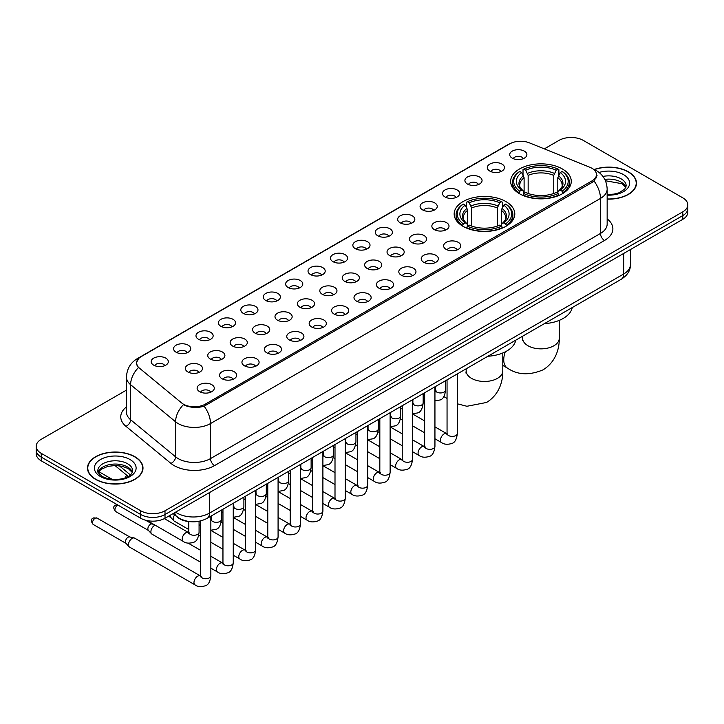 <?xml version="1.0" encoding="UTF-8"?>
<svg xmlns="http://www.w3.org/2000/svg" width="724" height="724" viewBox="0 0 724 724"><rect width="100%" height="100%" fill="white"/><g stroke="black" fill="none" stroke-linecap="round" stroke-linejoin="round"><path stroke-width="1.09" d="M505.922 201.58A30.318 17.503 0 0 0 472.881 197.788A30.318 17.503 0 0 0 454.165 213.96A30.318 17.503 0 0 0 463.043 226.331A30.318 17.503 0 0 0 496.085 230.123A30.318 17.503 0 0 0 514.8 213.96A30.318 17.503 0 0 0 505.922 201.58M562.394 168.973A30.318 17.503 0 0 0 529.353 165.181A30.318 17.503 0 0 0 510.637 181.353A30.318 17.503 0 0 0 519.515 193.733A30.318 17.503 0 0 0 552.557 197.525A30.318 17.503 0 0 0 571.272 181.353A30.318 17.503 0 0 0 562.394 168.973M489.822 171.081A8.579 4.95 180 0 1 488.121 169.678A8.579 4.95 180 0 1 490.963 163.515A8.579 4.95 180 0 1 501.958 164.067A8.579 4.95 180 0 1 503.66 169.678A8.579 4.95 180 0 1 489.822 171.081M500.918 171.588A5.149 2.968 0 0 0 499.533 170.14A5.149 2.968 0 0 0 494.456 169.389A5.149 2.968 0 0 0 490.872 171.588M467.414 184.014A8.579 4.95 180 0 1 465.713 182.611A8.579 4.95 180 0 1 468.555 176.457A8.579 4.95 180 0 1 479.55 177.009A8.579 4.95 180 0 1 481.252 182.611A8.579 4.95 180 0 1 467.414 184.014M478.501 184.53A5.149 2.968 0 0 0 477.125 183.082A5.149 2.968 0 0 0 472.048 182.33A5.149 2.968 0 0 0 468.455 184.53M445.007 196.955A8.579 4.95 180 0 1 443.305 195.552A8.579 4.95 180 0 1 446.147 189.398A8.579 4.95 180 0 1 457.143 189.95A8.579 4.95 180 0 1 458.844 195.552A8.579 4.95 180 0 1 445.007 196.955M456.093 197.471A5.149 2.968 0 0 0 454.717 196.023A5.149 2.968 0 0 0 449.64 195.263A5.149 2.968 0 0 0 446.047 197.471M422.599 209.888A8.579 4.95 180 0 1 420.888 208.494A8.579 4.95 180 0 1 423.73 202.331A8.579 4.95 180 0 1 434.726 202.883A8.579 4.95 180 0 1 436.436 208.494A8.579 4.95 180 0 1 422.599 209.888M433.685 210.403A5.149 2.968 0 0 0 432.3 208.955A5.149 2.968 0 0 0 427.232 208.204A5.149 2.968 0 0 0 423.64 210.403M400.182 222.829A8.579 4.95 180 0 1 398.481 221.426A8.579 4.95 180 0 1 401.322 215.272A8.579 4.95 180 0 1 412.318 215.824A8.579 4.95 180 0 1 414.019 221.426A8.579 4.95 180 0 1 400.182 222.829M411.277 223.345A5.149 2.968 0 0 0 409.893 221.897A5.149 2.968 0 0 0 404.825 221.146A5.149 2.968 0 0 0 401.232 223.345M377.774 235.771A8.579 4.95 180 0 1 376.073 234.368A8.579 4.95 180 0 1 378.914 228.214A8.579 4.95 180 0 1 389.91 228.766A8.579 4.95 180 0 1 391.612 234.368A8.579 4.95 180 0 1 377.774 235.771M388.869 236.286A5.149 2.968 0 0 0 387.485 234.838A5.149 2.968 0 0 0 382.408 234.078A5.149 2.968 0 0 0 378.824 236.286M355.366 248.703A8.579 4.95 180 0 1 353.665 247.309A8.579 4.95 180 0 1 356.507 241.146A8.579 4.95 180 0 1 367.502 241.698A8.579 4.95 180 0 1 369.204 247.309A8.579 4.95 180 0 1 355.366 248.703M366.453 249.219A5.149 2.968 0 0 0 365.077 247.771A5.149 2.968 0 0 0 360 247.02A5.149 2.968 0 0 0 356.407 249.219M332.959 261.645A8.579 4.95 180 0 1 331.257 260.242A8.579 4.95 180 0 1 334.099 254.088A8.579 4.95 180 0 1 345.095 254.64A8.579 4.95 180 0 1 346.796 260.242A8.579 4.95 180 0 1 332.959 261.645M344.045 262.16A5.149 2.968 0 0 0 342.66 260.712A5.149 2.968 0 0 0 337.592 259.961A5.149 2.968 0 0 0 333.999 262.16M310.551 274.586A8.579 4.95 180 0 1 308.84 273.183A8.579 4.95 180 0 1 311.682 267.02A8.579 4.95 180 0 1 322.678 267.572A8.579 4.95 180 0 1 324.388 273.183A8.579 4.95 180 0 1 310.551 274.586M321.637 275.093A5.149 2.968 0 0 0 320.252 273.645A5.149 2.968 0 0 0 315.184 272.894A5.149 2.968 0 0 0 311.591 275.093M288.134 287.519A8.579 4.95 180 0 1 286.433 286.116A8.579 4.95 180 0 1 289.274 279.962A8.579 4.95 180 0 1 300.27 280.514A8.579 4.95 180 0 1 301.971 286.116A8.579 4.95 180 0 1 288.134 287.519M299.229 288.034A5.149 2.968 0 0 0 297.845 286.586A5.149 2.968 0 0 0 292.777 285.835A5.149 2.968 0 0 0 289.184 288.034M265.726 300.46A8.579 4.95 180 0 1 264.025 299.057A8.579 4.95 180 0 1 266.866 292.903A8.579 4.95 180 0 1 277.862 293.455A8.579 4.95 180 0 1 279.564 299.057A8.579 4.95 180 0 1 265.726 300.46M276.821 300.976A5.149 2.968 0 0 0 275.437 299.528A5.149 2.968 0 0 0 270.36 298.768A5.149 2.968 0 0 0 266.776 300.976M243.318 313.392A8.579 4.95 180 0 1 241.617 311.999A8.579 4.95 180 0 1 244.459 305.836A8.579 4.95 180 0 1 255.454 306.388A8.579 4.95 180 0 1 257.156 311.999A8.579 4.95 180 0 1 243.318 313.392M254.405 313.908A5.149 2.968 0 0 0 253.029 312.46A5.149 2.968 0 0 0 247.952 311.709A5.149 2.968 0 0 0 244.359 313.908M220.911 326.334A8.579 4.95 180 0 1 219.209 324.931A8.579 4.95 180 0 1 222.051 318.777A8.579 4.95 180 0 1 233.047 319.329A8.579 4.95 180 0 1 234.748 324.931A8.579 4.95 180 0 1 220.911 326.334M231.997 326.85A5.149 2.968 0 0 0 230.612 325.402A5.149 2.968 0 0 0 225.544 324.651A5.149 2.968 0 0 0 221.951 326.85M198.503 339.275A8.579 4.95 180 0 1 196.792 337.873A8.579 4.95 180 0 1 199.634 331.719A8.579 4.95 180 0 1 210.63 332.271A8.579 4.95 180 0 1 212.34 337.873A8.579 4.95 180 0 1 198.503 339.275M209.589 339.791A5.149 2.968 0 0 0 208.204 338.343A5.149 2.968 0 0 0 203.136 337.583A5.149 2.968 0 0 0 199.543 339.791M176.086 352.208A8.579 4.95 180 0 1 174.384 350.814A8.579 4.95 180 0 1 177.226 344.651A8.579 4.95 180 0 1 188.222 345.203A8.579 4.95 180 0 1 189.923 350.814A8.579 4.95 180 0 1 176.086 352.208M187.181 352.724A5.149 2.968 0 0 0 185.797 351.276A5.149 2.968 0 0 0 180.728 350.525A5.149 2.968 0 0 0 177.136 352.724M153.678 365.149A8.579 4.95 180 0 1 151.977 363.747A8.579 4.95 180 0 1 154.818 357.593A8.579 4.95 180 0 1 165.814 358.145A8.579 4.95 180 0 1 167.516 363.747A8.579 4.95 180 0 1 153.678 365.149M164.773 365.665A5.149 2.968 0 0 0 163.389 364.217A5.149 2.968 0 0 0 158.312 363.466A5.149 2.968 0 0 0 154.728 365.665M512.23 158.14A8.579 4.95 180 0 1 510.529 156.737A8.579 4.95 180 0 1 513.37 150.583A8.579 4.95 180 0 1 524.366 151.135A8.579 4.95 180 0 1 526.067 156.737A8.579 4.95 180 0 1 512.23 158.14M523.325 158.656A5.149 2.968 0 0 0 521.941 157.208A5.149 2.968 0 0 0 516.873 156.456A5.149 2.968 0 0 0 513.28 158.656M434.364 229.626A8.579 4.95 180 0 1 432.662 228.223A8.579 4.95 180 0 1 435.504 222.069A8.579 4.95 180 0 1 446.5 222.621A8.579 4.95 180 0 1 448.201 228.223A8.579 4.95 180 0 1 434.364 229.626M445.459 230.142A5.149 2.968 0 0 0 444.074 228.694A5.149 2.968 0 0 0 439.006 227.942A5.149 2.968 0 0 0 435.414 230.142M411.956 242.567A8.579 4.95 180 0 1 410.255 241.164A8.579 4.95 180 0 1 413.096 235.001A8.579 4.95 180 0 1 424.092 235.562A8.579 4.95 180 0 1 425.793 241.164A8.579 4.95 180 0 1 411.956 242.567M423.042 243.074A5.149 2.968 0 0 0 421.667 241.626A5.149 2.968 0 0 0 416.59 240.875A5.149 2.968 0 0 0 413.006 243.074M389.548 255.5A8.579 4.95 180 0 1 387.847 254.097A8.579 4.95 180 0 1 390.688 247.943A8.579 4.95 180 0 1 401.684 248.495A8.579 4.95 180 0 1 403.386 254.097A8.579 4.95 180 0 1 389.548 255.5M400.634 256.015A5.149 2.968 0 0 0 399.259 254.567A5.149 2.968 0 0 0 394.182 253.816A5.149 2.968 0 0 0 390.589 256.015M367.14 268.441A8.579 4.95 180 0 1 365.439 267.038A8.579 4.95 180 0 1 368.281 260.884A8.579 4.95 180 0 1 379.276 261.436A8.579 4.95 180 0 1 380.978 267.038A8.579 4.95 180 0 1 367.14 268.441M378.227 268.957A5.149 2.968 0 0 0 376.842 267.509A5.149 2.968 0 0 0 371.774 266.749A5.149 2.968 0 0 0 368.181 268.957M344.724 281.383A8.579 4.95 180 0 1 343.022 279.98A8.579 4.95 180 0 1 345.864 273.817A8.579 4.95 180 0 1 356.86 274.369A8.579 4.95 180 0 1 358.561 279.98A8.579 4.95 180 0 1 344.724 281.383M355.819 281.889A5.149 2.968 0 0 0 354.434 280.441A5.149 2.968 0 0 0 349.366 279.69A5.149 2.968 0 0 0 345.773 281.889M322.316 294.315A8.579 4.95 180 0 1 320.614 292.912A8.579 4.95 180 0 1 323.456 286.758A8.579 4.95 180 0 1 334.452 287.31A8.579 4.95 180 0 1 336.153 292.912A8.579 4.95 180 0 1 322.316 294.315M333.411 294.831A5.149 2.968 0 0 0 332.026 293.383A5.149 2.968 0 0 0 326.949 292.632A5.149 2.968 0 0 0 323.366 294.831M299.908 307.257A8.579 4.95 180 0 1 298.207 305.854A8.579 4.95 180 0 1 301.048 299.7A8.579 4.95 180 0 1 312.044 300.252A8.579 4.95 180 0 1 313.745 305.854A8.579 4.95 180 0 1 299.908 307.257M310.994 307.772A5.149 2.968 0 0 0 309.619 306.324A5.149 2.968 0 0 0 304.542 305.564A5.149 2.968 0 0 0 300.958 307.772M277.5 320.189A8.579 4.95 180 0 1 275.799 318.795A8.579 4.95 180 0 1 278.64 312.632A8.579 4.95 180 0 1 289.636 313.184A8.579 4.95 180 0 1 291.338 318.795A8.579 4.95 180 0 1 277.5 320.189M288.586 320.705A5.149 2.968 0 0 0 287.211 319.257A5.149 2.968 0 0 0 282.134 318.506A5.149 2.968 0 0 0 278.541 320.705M255.092 333.131A8.579 4.95 180 0 1 253.382 331.728A8.579 4.95 180 0 1 256.233 325.574A8.579 4.95 180 0 1 267.228 326.126A8.579 4.95 180 0 1 268.93 331.728A8.579 4.95 180 0 1 255.092 333.131M266.179 333.646A5.149 2.968 0 0 0 264.794 332.198A5.149 2.968 0 0 0 259.726 331.447A5.149 2.968 0 0 0 256.133 333.646M232.676 346.072A8.579 4.95 180 0 1 230.974 344.669A8.579 4.95 180 0 1 233.816 338.506A8.579 4.95 180 0 1 244.812 339.067A8.579 4.95 180 0 1 246.513 344.669A8.579 4.95 180 0 1 232.676 346.072M243.771 346.579A5.149 2.968 0 0 0 242.386 345.131A5.149 2.968 0 0 0 237.318 344.38A5.149 2.968 0 0 0 233.725 346.579M210.268 359.004A8.579 4.95 180 0 1 208.566 357.602A8.579 4.95 180 0 1 211.408 351.448A8.579 4.95 180 0 1 222.404 352A8.579 4.95 180 0 1 224.105 357.602A8.579 4.95 180 0 1 210.268 359.004M221.363 359.52A5.149 2.968 0 0 0 219.978 358.072A5.149 2.968 0 0 0 214.901 357.321A5.149 2.968 0 0 0 211.317 359.52M187.86 371.946A8.579 4.95 180 0 1 186.159 370.543A8.579 4.95 180 0 1 189 364.389A8.579 4.95 180 0 1 199.996 364.941A8.579 4.95 180 0 1 201.697 370.543A8.579 4.95 180 0 1 187.86 371.946M198.946 372.462A5.149 2.968 0 0 0 197.571 371.014A5.149 2.968 0 0 0 192.493 370.254A5.149 2.968 0 0 0 188.91 372.462M446.138 249.364A8.579 4.95 180 0 1 444.436 247.961A8.579 4.95 180 0 1 447.278 241.798A8.579 4.95 180 0 1 458.274 242.35A8.579 4.95 180 0 1 459.975 247.961A8.579 4.95 180 0 1 446.138 249.364M457.224 249.871A5.149 2.968 0 0 0 455.849 248.423A5.149 2.968 0 0 0 450.771 247.671A5.149 2.968 0 0 0 447.179 249.871M423.73 262.296A8.579 4.95 180 0 1 422.029 260.893A8.579 4.95 180 0 1 424.87 254.739A8.579 4.95 180 0 1 435.866 255.291A8.579 4.95 180 0 1 437.567 260.893A8.579 4.95 180 0 1 423.73 262.296M434.816 262.812A5.149 2.968 0 0 0 433.432 261.364A5.149 2.968 0 0 0 428.364 260.613A5.149 2.968 0 0 0 424.771 262.812M401.322 275.238A8.579 4.95 180 0 1 399.612 273.835A8.579 4.95 180 0 1 402.454 267.681A8.579 4.95 180 0 1 413.449 268.233A8.579 4.95 180 0 1 415.16 273.835A8.579 4.95 180 0 1 401.322 275.238M412.409 275.753A5.149 2.968 0 0 0 411.024 274.306A5.149 2.968 0 0 0 405.956 273.545A5.149 2.968 0 0 0 402.363 275.753M378.905 288.17A8.579 4.95 180 0 1 377.204 286.776A8.579 4.95 180 0 1 380.046 280.613A8.579 4.95 180 0 1 391.041 281.165A8.579 4.95 180 0 1 392.743 286.776A8.579 4.95 180 0 1 378.905 288.17M390.001 288.686A5.149 2.968 0 0 0 388.616 287.238A5.149 2.968 0 0 0 383.548 286.487A5.149 2.968 0 0 0 379.955 288.686M356.498 301.112A8.579 4.95 180 0 1 354.796 299.709A8.579 4.95 180 0 1 357.638 293.555A8.579 4.95 180 0 1 368.634 294.107A8.579 4.95 180 0 1 370.335 299.709A8.579 4.95 180 0 1 356.498 301.112M367.593 301.627A5.149 2.968 0 0 0 366.208 300.179A5.149 2.968 0 0 0 361.131 299.428A5.149 2.968 0 0 0 357.547 301.627M334.09 314.053A8.579 4.95 180 0 1 332.388 312.65A8.579 4.95 180 0 1 335.23 306.496A8.579 4.95 180 0 1 346.226 307.048A8.579 4.95 180 0 1 347.927 312.65A8.579 4.95 180 0 1 334.09 314.053M345.176 314.569A5.149 2.968 0 0 0 343.8 313.121A5.149 2.968 0 0 0 338.723 312.361A5.149 2.968 0 0 0 335.131 314.569M311.682 326.986A8.579 4.95 180 0 1 309.981 325.592A8.579 4.95 180 0 1 312.822 319.429A8.579 4.95 180 0 1 323.818 319.981A8.579 4.95 180 0 1 325.519 325.592A8.579 4.95 180 0 1 311.682 326.986M322.768 327.501A5.149 2.968 0 0 0 321.384 326.053A5.149 2.968 0 0 0 316.316 325.302A5.149 2.968 0 0 0 312.723 327.501M289.274 339.927A8.579 4.95 180 0 1 287.564 338.524A8.579 4.95 180 0 1 290.405 332.37A8.579 4.95 180 0 1 301.401 332.922A8.579 4.95 180 0 1 303.112 338.524A8.579 4.95 180 0 1 289.274 339.927M300.36 340.443A5.149 2.968 0 0 0 298.976 338.995A5.149 2.968 0 0 0 293.908 338.244A5.149 2.968 0 0 0 290.315 340.443M266.857 352.869A8.579 4.95 180 0 1 265.156 351.466A8.579 4.95 180 0 1 267.998 345.303A8.579 4.95 180 0 1 278.993 345.855A8.579 4.95 180 0 1 280.695 351.466A8.579 4.95 180 0 1 266.857 352.869M277.953 353.375A5.149 2.968 0 0 0 276.568 351.927A5.149 2.968 0 0 0 271.5 351.176A5.149 2.968 0 0 0 267.907 353.375M244.45 365.801A8.579 4.95 180 0 1 242.748 364.398A8.579 4.95 180 0 1 245.59 358.244A8.579 4.95 180 0 1 256.586 358.796A8.579 4.95 180 0 1 258.287 364.398A8.579 4.95 180 0 1 244.45 365.801M255.545 366.317A5.149 2.968 0 0 0 254.16 364.869A5.149 2.968 0 0 0 249.083 364.118A5.149 2.968 0 0 0 245.499 366.317M222.042 378.743A8.579 4.95 180 0 1 220.34 377.34A8.579 4.95 180 0 1 223.182 371.186A8.579 4.95 180 0 1 234.178 371.738A8.579 4.95 180 0 1 235.879 377.34A8.579 4.95 180 0 1 222.042 378.743M233.128 379.258A5.149 2.968 0 0 0 231.752 377.81A5.149 2.968 0 0 0 226.675 377.05A5.149 2.968 0 0 0 223.083 379.258M199.634 391.675A8.579 4.95 180 0 1 197.933 390.281A8.579 4.95 180 0 1 200.774 384.118A8.579 4.95 180 0 1 211.77 384.67A8.579 4.95 180 0 1 213.471 390.281A8.579 4.95 180 0 1 199.634 391.675M210.72 392.191A5.149 2.968 0 0 0 209.336 390.743A5.149 2.968 0 0 0 204.268 389.992A5.149 2.968 0 0 0 200.675 392.191M589.897 167.298A15.448 8.914 180 0 1 591.961 168.303A15.448 8.914 180 0 1 596.486 174.602A15.448 8.914 180 0 1 591.961 180.91L205.254 404.173A15.448 8.914 180 0 1 181.679 402.978L139.37 368.091A15.448 8.914 180 0 1 136.574 362.977A15.448 8.914 180 0 1 141.099 356.67L509.687 143.868A15.448 8.914 180 0 1 529.47 142.872L589.897 167.298M190.711 521.714A17.159 9.91 180 0 1 177.851 517.515L173.09 513.587M607.155 199.118A27.747 16.018 0 0 0 636.496 183.127A27.747 16.018 0 0 0 628.369 171.805A27.747 16.018 0 0 0 594.187 169.497M134.872 456.717A27.747 16.018 0 0 0 104.636 453.251A27.747 16.018 0 0 0 87.504 468.048A27.747 16.018 0 0 0 95.631 479.379A27.747 16.018 0 0 0 125.867 482.845A27.747 16.018 0 0 0 142.999 468.048A27.747 16.018 0 0 0 134.872 456.717M597.092 175.253L594.069 181.072L592.567 182.167L204.123 406.2C197.661 408.055 191.317 407.82 185.073 405.503L183.407 404.698A20.019 13.394 129.5 0 0 175.588 421.793L130.61 384.706A22.878 13.213 180 0 1 126.474 377.132L126.474 412.164A22.878 13.213 0 0 0 130.61 419.739L175.588 456.826A22.878 13.213 0 0 0 178.149 458.591A22.878 13.213 0 0 0 210.512 458.591L600.458 233.454A22.878 13.213 0 0 0 607.155 224.114L607.155 189.082A22.878 13.213 180 0 1 600.458 198.421A20.019 11.557 -120 0 0 594.069 181.072M126.474 390.109L41.223 439.323A17.159 9.91 0 0 0 36.2 446.328L36.2 453.803A17.159 9.91 0 0 0 41.223 460.808L140.737 518.257L140.737 514.52A17.159 9.91 0 0 0 165.009 514.52L682.777 215.589A17.159 9.91 0 0 0 687.8 208.584A17.159 9.91 0 0 1 682.777 215.589L165.009 514.52A17.159 9.91 0 0 1 140.737 514.52L41.223 457.07L140.737 514.52L140.737 510.782A17.159 9.91 0 0 0 165.009 510.782L682.777 211.851A17.159 9.91 0 0 0 687.8 204.847A17.159 9.91 0 0 0 682.777 197.842L583.263 140.393A17.159 9.91 0 0 0 558.991 140.393L544.312 148.873M36.2 450.066A17.159 9.91 0 0 0 41.223 457.07A17.159 9.91 0 0 1 36.2 450.066M607.155 218.874A28.607 16.516 180 0 1 604.504 240.468L214.557 465.595A28.607 16.516 180 0 1 174.104 465.595A28.607 16.516 180 0 1 170.9 463.387L125.922 426.3A5.72 3.828 -50.5 0 0 130.61 419.739L130.61 384.706A20.019 13.394 129.5 0 1 138.375 367.665L136.175 362.977L138.999 358.163M36.2 446.328A17.159 9.91 0 0 0 41.223 453.333L140.737 510.782M140.737 518.257A17.159 9.91 0 0 0 165.009 518.257L682.777 219.327A17.159 9.91 0 0 0 687.8 212.322L687.8 204.847M607.155 198.955A27.458 15.856 0 0 0 636.206 183.127A27.458 15.856 0 0 0 628.17 171.923A27.458 15.856 0 0 0 594.431 169.606M95.83 479.261A27.458 15.856 0 0 0 125.759 482.691A27.458 15.856 0 0 0 142.709 468.048A27.458 15.856 0 0 0 134.664 456.835A27.458 15.856 0 0 0 104.745 453.405A27.458 15.856 0 0 0 87.794 468.048A27.458 15.856 0 0 0 95.83 479.261M518.972 193.408L519.787 191.245A27.231 15.72 0 0 1 519.787 171.47L521.651 172.547A24.598 14.199 0 0 0 521.651 190.159L523.506 191.208L524.104 193.417M524.104 192.521L524.104 177.733L521.651 172.547M523.018 174.891L523.018 169.597L523.832 169.126A27.231 15.72 0 0 1 558.077 169.126L556.204 170.212A24.598 14.199 0 0 0 525.696 170.212L528.149 175.398L528.149 193.48M553.76 193.48L553.76 175.398L556.204 170.212M544.367 323.655A31.467 18.163 0 0 0 572.231 307.573M523.018 194.982A28.372 16.381 0 0 0 558.892 194.982L558.077 193.58A27.231 15.72 0 0 1 523.832 193.58L523.018 195.462M558.892 195.462L558.892 194.982M519.787 171.47L518.972 171.932A28.372 16.381 0 0 0 512.583 182.285A28.372 16.381 0 0 0 518.972 192.647M558.077 169.126L558.892 169.597L558.892 174.891M523.832 193.58L525.696 192.493A24.598 14.199 0 0 0 556.204 192.493L558.077 193.58M521.651 190.159L519.787 191.245M525.696 170.212L523.832 169.126M523.506 175.733A22.001 12.706 0 0 0 523.506 191.208L523.606 191.281C520.484 188.258 519.208 186.204 519.787 185.127A21.168 12.218 0 0 1 524.104 177.733M562.937 192.647A28.372 16.381 0 0 0 569.326 182.285A28.372 16.381 0 0 0 562.937 171.932L562.123 171.47A27.231 15.72 0 0 1 562.123 191.245L562.937 193.408M562.123 191.245L560.249 190.159A24.598 14.199 0 0 0 560.249 172.547L562.123 171.47M560.249 172.547L557.806 177.733L557.806 192.521L558.403 191.208L560.249 190.159M557.806 177.733A21.168 12.218 0 0 1 562.123 185.127C562.693 186.213 561.426 188.267 558.304 191.281L558.403 191.208A22.001 12.706 0 0 0 558.403 175.733M557.806 193.417L557.806 192.521M462.5 226.015L463.315 223.843A27.231 15.72 0 0 1 463.315 204.068L465.188 205.145A24.598 14.199 0 0 0 465.188 222.766L467.034 223.816L467.632 226.024M467.632 225.119L467.632 210.331L465.188 205.145M466.546 207.489L466.546 202.195L467.36 201.734A27.231 15.72 0 0 1 501.614 201.734L499.741 202.81A24.598 14.199 0 0 0 469.233 202.81L471.677 207.996L471.677 226.078M497.288 226.078L497.288 207.996L499.741 202.81M487.904 356.262A31.467 18.163 0 0 0 515.76 340.171M466.546 227.58A28.372 16.381 0 0 0 502.42 227.58L501.614 226.178A27.231 15.72 0 0 1 467.36 226.178L466.546 228.069M502.42 228.069L502.42 227.58M463.315 204.068L462.5 204.53A28.372 16.381 0 0 0 456.111 214.892A28.372 16.381 0 0 0 462.5 225.245M501.614 201.734L502.42 202.195L502.42 207.489M467.36 226.178L469.233 225.101A24.598 14.199 0 0 0 499.741 225.101L501.614 226.178M465.188 222.766L463.315 223.843M469.233 202.81L467.36 201.734M467.034 208.331A22.001 12.706 0 0 0 467.034 223.816L467.143 223.879C464.012 220.856 462.736 218.811 463.315 217.725A21.168 12.218 0 0 1 467.632 210.331M506.465 225.245A28.372 16.381 0 0 0 512.854 214.892A28.372 16.381 0 0 0 506.465 204.53L505.651 204.068A27.231 15.72 0 0 1 505.651 223.843L506.465 226.015M505.651 223.843L503.786 222.766A24.598 14.199 0 0 0 503.786 205.145L505.651 204.068M503.786 205.145L501.334 210.331L501.334 225.119L501.931 223.816L503.786 222.766M501.334 210.331A21.168 12.218 0 0 1 505.651 217.725C506.23 218.811 504.954 220.865 501.832 223.879L501.931 223.816A22.001 12.706 0 0 0 501.931 208.331M501.334 226.024L501.334 225.119M188.783 529.525L174.366 521.199A5.149 2.968 -60 0 1 173.95 520.873A5.149 2.968 -60 0 1 173.298 518.846A5.149 2.968 -60 0 1 174.62 514.845M171.036 517.624A3.72 2.145 -60 0 1 170.737 517.389A3.72 2.145 -60 0 1 170.267 515.922A3.72 2.145 -60 0 1 170.339 515.18M200.548 562.195L151.959 534.14A5.149 2.968 -60 0 1 151.542 533.805A5.149 2.968 -60 0 1 150.891 531.778A5.149 2.968 -60 0 1 154.529 525.479A5.149 2.968 -60 0 1 155.135 525.19M148.628 530.565A3.72 2.145 -60 0 1 148.329 530.321A3.72 2.145 -60 0 1 147.859 528.864A3.72 2.145 -60 0 1 150.483 524.312A3.72 2.145 -60 0 1 151.986 523.986L153.741 524.384M210.847 516.212L210.847 575.761C210.141 581.734 208.286 585.073 205.29 585.779C201.037 587.092 197.625 586.793 195.037 584.883L129.542 547.082A5.149 2.968 -60 0 1 129.134 546.747A5.149 2.968 -60 0 1 128.483 544.72A5.149 2.968 -60 0 1 132.121 538.412A5.149 2.968 -60 0 1 134.193 537.968A5.149 2.968 -60 0 1 134.691 538.158L201.227 576.385M126.211 543.507A3.72 2.145 -60 0 1 125.913 543.262A3.72 2.145 -60 0 1 125.442 541.805A3.72 2.145 -60 0 1 128.076 537.244A3.72 2.145 -60 0 1 129.578 536.927L134.193 537.968M205.254 404.173L205.254 405.748M591.961 180.91L591.961 182.511M214.557 465.595A5.72 3.303 60 0 1 210.512 458.591L210.512 423.558A22.878 13.213 180 0 1 178.149 423.558A22.878 13.213 180 0 1 175.588 421.793L175.588 456.826A5.72 3.828 -50.5 0 1 170.9 463.387M593.418 169.172A20.019 9.376 112 0 0 593.146 169.072L596.314 170.574C603.155 174.683 606.775 180.855 607.155 189.082M204.123 406.2A20.019 11.557 60 0 1 210.512 423.558L600.458 198.421L600.458 233.454A5.72 3.303 60 0 0 604.504 240.468M139.397 357.837A20.019 11.557 -120 0 0 137.316 358.624C130.474 362.733 126.854 368.905 126.474 377.132M137.316 358.624L508.004 144.61A20.019 11.557 60 0 1 509.524 143.967M125.922 426.3A28.607 16.516 180 0 1 126.474 406.924M165.009 510.782L165.009 518.257M682.777 211.851L682.777 219.327M41.223 453.333L41.223 460.808M175.606 512.139A22.878 13.213 0 0 0 177.145 513.117A22.878 13.213 0 0 0 209.498 513.117L623.717 273.98A22.878 13.213 0 0 0 630.414 264.631C630.586 270.314 627.563 275.174 621.346 279.211L207.127 518.357A11.439 6.606 60 0 0 209.498 513.117L209.498 492.573M623.717 253.427L623.717 273.98A11.439 6.606 60 0 1 621.346 279.211M174.674 512.673A11.439 7.656 129.5 0 0 176.674 516.393L173.199 513.533M119.27 465.749L130.383 474.926M625.898 187.371A17.439 10.064 0 0 0 621.074 182.086A17.439 10.064 0 0 0 604.793 179.398M607.155 194.512L614.079 194.104L618.812 192.856L624.758 189.145L626.188 185.932A17.439 10.064 0 0 0 621.074 178.81A17.439 10.064 0 0 0 602.938 176.439M607.155 195.145A20.869 12.046 0 0 0 627.708 188.159A20.869 12.046 0 0 0 623.509 174.611A20.869 12.046 0 0 0 599.065 172.457M132.392 472.292A17.439 10.064 0 0 0 127.578 466.998A17.439 10.064 0 0 0 110.075 464.509A17.439 10.064 0 0 0 98.102 472.292M127.578 463.731A17.439 10.064 0 0 0 108.582 461.55A17.439 10.064 0 0 0 97.812 470.853C96.898 471.387 98.364 473.234 102.211 476.401C111.17 481.641 131.107 480.175 132.691 470.853A17.439 10.064 0 0 0 127.578 463.731M100.491 476.564A20.869 12.046 0 0 0 130.003 476.564A20.869 12.046 0 0 0 130.003 459.532A20.869 12.046 0 0 0 100.491 459.532A20.869 12.046 0 0 0 100.491 476.564M559.263 320.37L559.263 338.298A18.308 10.57 180 0 1 553.896 345.764A18.308 10.57 180 0 1 528.013 345.764A18.308 10.57 180 0 1 522.647 338.298L522.411 340.452M559.263 338.298C559.507 348.877 555.48 362.317 543 369.864C529.307 375.566 517.488 374.996 507.533 368.163A18.308 10.57 -60 0 1 505.271 351.837M553.76 175.398A21.168 12.218 0 0 0 528.149 175.398M554.358 173.398A22.001 12.706 0 0 0 527.552 173.398M502.791 352.977L502.791 370.896A18.308 10.57 180 0 1 497.424 378.371A18.308 10.57 180 0 1 471.541 378.371A18.308 10.57 180 0 1 466.175 370.896L465.939 373.059M497.288 207.996A21.168 12.218 0 0 0 471.677 207.996M497.886 205.996A22.001 12.706 0 0 0 471.08 205.996M457.351 373.892L457.351 433.441A5.149 2.968 180 0 1 455.613 435.667A5.149 2.968 180 0 1 448.563 435.54A5.149 2.968 180 0 1 447.052 433.441L446.889 434.554L447.351 434.174M457.351 433.441C456.645 439.414 454.799 442.753 451.803 443.459C447.55 444.771 444.129 444.473 441.54 442.572A5.149 2.968 -60 0 1 440.753 438.445A5.149 2.968 -60 0 1 444.111 433.902A5.149 2.968 -60 0 1 444.346 433.785A5.149 2.968 -60 0 1 446.69 433.649L447.731 434.065M434.943 386.833L434.943 446.373A5.149 2.968 180 0 1 433.196 448.608A5.149 2.968 180 0 1 426.155 448.482A5.149 2.968 180 0 1 424.644 446.373L424.481 447.486L424.943 447.106M434.943 446.373C434.237 452.355 432.391 455.695 429.386 456.392C425.133 457.713 421.721 457.414 419.133 455.505A5.149 2.968 -60 0 1 418.345 451.378A5.149 2.968 -60 0 1 421.703 446.844A5.149 2.968 -60 0 1 421.938 446.717A5.149 2.968 -60 0 1 424.282 446.59L425.323 446.998M412.535 399.775L412.535 459.315A5.149 2.968 180 0 1 410.789 461.541A5.149 2.968 180 0 1 403.748 461.414A5.149 2.968 180 0 1 402.236 459.315L402.073 460.428L402.535 460.048M412.535 459.315C411.829 465.297 409.974 468.636 406.978 469.333C402.725 470.645 399.304 470.356 396.725 468.446A5.149 2.968 -60 0 1 395.928 464.319A5.149 2.968 -60 0 1 399.295 459.785A5.149 2.968 -60 0 1 399.521 459.659A5.149 2.968 -60 0 1 401.865 459.523L402.915 459.939M390.127 412.707L390.127 472.256A5.149 2.968 180 0 1 388.381 474.482A5.149 2.968 180 0 1 381.34 474.356A5.149 2.968 180 0 1 379.829 472.256L379.666 473.369L380.118 472.98M390.127 472.256C389.422 478.229 387.566 481.569 384.571 482.274C380.317 483.587 376.896 483.288 374.308 481.379A5.149 2.968 -60 0 1 373.521 477.261A5.149 2.968 -60 0 1 376.887 472.718A5.149 2.968 -60 0 1 377.113 472.6A5.149 2.968 -60 0 1 379.457 472.464L380.507 472.881M367.711 425.649L367.711 485.189A5.149 2.968 180 0 1 365.973 487.424A5.149 2.968 180 0 1 358.923 487.297A5.149 2.968 180 0 1 357.421 485.189L357.249 486.302L357.71 485.922M367.711 485.189C367.005 491.171 365.158 494.51 362.163 495.207C357.909 496.528 354.488 496.23 351.9 494.32A5.149 2.968 -60 0 1 351.113 490.193A5.149 2.968 -60 0 1 354.479 485.659A5.149 2.968 -60 0 1 354.706 485.533A5.149 2.968 -60 0 1 357.05 485.406L358.099 485.813M345.303 438.581L345.303 498.13A5.149 2.968 180 0 1 343.565 500.356A5.149 2.968 180 0 1 336.515 500.23A5.149 2.968 180 0 1 335.004 498.13L334.841 499.243L335.303 498.863M345.303 498.13C344.597 504.112 342.751 507.452 339.755 508.148C335.502 509.461 332.081 509.171 329.492 507.262A5.149 2.968 -60 0 1 328.705 503.135A5.149 2.968 -60 0 1 332.063 498.601A5.149 2.968 -60 0 1 332.298 498.474A5.149 2.968 -60 0 1 334.642 498.338L335.683 498.755M322.895 451.523L322.895 511.072A5.149 2.968 180 0 1 321.148 513.298A5.149 2.968 180 0 1 314.107 513.171A5.149 2.968 180 0 1 312.596 511.072L312.433 512.176L312.895 511.796M322.895 511.072C322.189 517.045 320.334 520.384 317.338 521.09C313.085 522.402 309.673 522.104 307.085 520.194A5.149 2.968 -60 0 1 306.297 516.067A5.149 2.968 -60 0 1 309.655 511.533A5.149 2.968 -60 0 1 309.881 511.406A5.149 2.968 -60 0 1 312.234 511.28L313.275 511.696M300.487 464.464L300.487 524.004A5.149 2.968 180 0 1 298.741 526.239A5.149 2.968 180 0 1 291.7 526.104A5.149 2.968 180 0 1 290.188 524.004L290.025 525.117L290.487 524.737M300.487 524.004C299.781 529.986 297.926 533.326 294.93 534.022C290.677 535.344 287.256 535.045 284.677 533.136A5.149 2.968 -60 0 1 283.88 529.009A5.149 2.968 -60 0 1 287.247 524.475A5.149 2.968 -60 0 1 287.473 524.348A5.149 2.968 -60 0 1 289.817 524.221L290.867 524.629M278.079 477.397L278.079 536.946A5.149 2.968 180 0 1 276.333 539.172A5.149 2.968 180 0 1 269.283 539.045A5.149 2.968 180 0 1 267.78 536.946L267.618 538.059L268.07 537.679M278.079 536.946C277.373 542.919 275.518 546.258 272.523 546.964C268.269 548.276 264.848 547.977 262.26 546.077A5.149 2.968 -60 0 1 261.473 541.95A5.149 2.968 -60 0 1 264.839 537.407A5.149 2.968 -60 0 1 265.065 537.289A5.149 2.968 -60 0 1 267.409 537.154L268.459 537.57M255.662 490.338L255.662 549.878A5.149 2.968 180 0 1 253.925 552.113A5.149 2.968 180 0 1 246.875 551.987A5.149 2.968 180 0 1 245.373 549.878L245.201 550.991L245.662 550.611M255.662 549.878C254.957 555.86 253.11 559.199 250.115 559.896C245.861 561.218 242.44 560.919 239.852 559.009A5.149 2.968 -60 0 1 239.065 554.883A5.149 2.968 -60 0 1 242.431 550.349A5.149 2.968 -60 0 1 242.658 550.222A5.149 2.968 -60 0 1 245.002 550.095L246.051 550.502M117.143 504.637L115.695 505.117A3.72 2.145 60 0 1 117.56 505.298A3.72 2.145 -60 0 1 117.949 505.108M233.255 503.28L233.255 562.819A5.149 2.968 180 0 1 231.517 565.046A5.149 2.968 180 0 1 224.467 564.919A5.149 2.968 180 0 1 222.956 562.819L222.793 563.933L223.254 563.553M233.255 562.819C232.549 568.802 230.703 572.141 227.698 572.838C223.454 574.15 220.033 573.861 217.444 571.951A5.149 2.968 -60 0 1 216.657 567.824A5.149 2.968 -60 0 1 220.015 563.29A5.149 2.968 -60 0 1 220.25 563.163A5.149 2.968 -60 0 1 222.594 563.028L223.635 563.444M148.456 530.466L115.695 511.551A3.72 2.145 -60 0 1 115.125 508.574A3.72 2.145 -60 0 1 117.56 505.298M95.152 518.239A3.72 2.145 -60 0 1 97.007 518.049L93.287 518.049A3.72 2.145 60 0 1 95.152 518.239A3.72 2.145 -60 0 0 92.717 521.515A3.72 2.145 -60 0 0 93.287 524.493L126.048 543.407M210.847 575.761A5.149 2.968 180 0 1 209.1 577.987A5.149 2.968 180 0 1 202.059 577.861A5.149 2.968 180 0 1 200.548 575.761L200.385 576.874L200.847 576.485M195.037 584.883A5.149 2.968 -60 0 1 194.249 580.766A5.149 2.968 -60 0 1 197.607 576.223A5.149 2.968 -60 0 1 197.833 576.105A5.149 2.968 -60 0 1 200.186 575.969M445.586 380.688L445.586 389.974A5.149 2.968 180 0 1 443.839 392.209A5.149 2.968 180 0 1 436.789 392.082A5.149 2.968 180 0 1 435.287 389.974L435.287 386.634M423.169 393.63L423.169 402.915A5.149 2.968 180 0 1 421.431 405.141A5.149 2.968 180 0 1 414.381 405.015A5.149 2.968 180 0 1 412.879 402.915L412.879 399.576M400.761 406.562L400.761 415.857A5.149 2.968 180 0 1 399.024 418.083A5.149 2.968 180 0 1 391.974 417.956A5.149 2.968 180 0 1 390.462 415.857L390.462 412.508M378.353 419.504L378.353 428.789A5.149 2.968 180 0 1 376.607 431.024A5.149 2.968 180 0 1 369.566 430.889A5.149 2.968 180 0 1 368.054 428.789L368.054 425.45M355.946 432.445L355.946 441.731A5.149 2.968 180 0 1 354.199 443.957A5.149 2.968 180 0 1 347.158 443.83A5.149 2.968 180 0 1 345.647 441.731L345.647 438.391M333.538 445.378L333.538 454.663A5.149 2.968 180 0 1 331.791 456.898A5.149 2.968 180 0 1 324.741 456.772A5.149 2.968 180 0 1 323.239 454.663L323.239 451.324M311.121 458.319L311.121 467.604A5.149 2.968 180 0 1 309.383 469.831A5.149 2.968 180 0 1 302.333 469.704A5.149 2.968 180 0 1 300.831 467.604L300.831 464.265M288.713 471.261L288.713 480.546A5.149 2.968 180 0 1 286.976 482.772A5.149 2.968 180 0 1 279.926 482.646A5.149 2.968 180 0 1 278.414 480.546L278.414 477.206M266.305 484.193L266.305 493.478A5.149 2.968 180 0 1 264.559 495.714A5.149 2.968 180 0 1 257.518 495.587A5.149 2.968 180 0 1 256.006 493.478L256.006 490.139M243.898 497.135L243.898 506.42A5.149 2.968 180 0 1 242.151 508.646A5.149 2.968 180 0 1 235.11 508.519A5.149 2.968 180 0 1 233.599 506.42L233.599 503.08M221.49 510.067L221.49 519.361A5.149 2.968 180 0 1 219.743 521.588A5.149 2.968 180 0 1 212.693 521.461A5.149 2.968 180 0 1 211.191 519.361L211.191 516.013M126.863 477.134A3.72 2.145 -60 0 1 127.677 476.003M199.073 521.289L199.073 532.294A5.149 2.968 180 0 1 197.335 534.529A5.149 2.968 180 0 1 190.285 534.393A5.149 2.968 180 0 1 188.783 532.294L188.783 521.579M147.198 520.601L183.263 541.425A5.149 2.968 -60 0 1 182.475 537.299A5.149 2.968 -60 0 1 185.842 532.764A5.149 2.968 -60 0 1 186.068 532.638A5.149 2.968 -60 0 1 188.412 532.511L164.348 518.619M136.574 362.977L136.574 364.968M596.486 174.602L596.486 177.887M508.004 144.61L511.678 142.9M207.127 518.357C197.923 522.981 188.72 522.981 179.507 518.357L176.674 516.393M630.414 264.631L630.414 249.554M128.211 476.437L114.953 465.505M625.808 187.57L621.789 183.652L605.436 180.756M636.206 185.425L636.206 183.127M132.311 472.482L128.293 468.573L122.157 466.256L115.234 465.505L107.858 466.374L100.971 469.369L98.193 472.482M142.709 470.338L142.709 468.048M87.794 470.338L87.794 468.048M507.533 368.163L502.791 365.421M512.583 187.525L512.583 182.285M569.326 187.525L569.326 182.285M522.647 336.198L522.647 338.298M502.791 370.896C503.035 381.476 499.017 394.915 486.528 402.463L466.926 406.273L457.351 403.811M447.052 398.453L443.83 396.589M456.111 220.123L456.111 214.892M512.854 220.123L512.854 214.892M466.175 368.797L466.175 370.896M441.54 442.572L434.943 438.762M424.644 432.816L412.535 425.821M402.236 419.875L400.453 418.852M447.052 379.838L447.052 433.441M446.69 433.649L434.943 426.87M424.644 420.925L412.535 413.929M419.133 455.505L412.535 451.695M402.236 445.749L390.127 438.762M379.829 432.816L378.046 431.785M424.644 392.779L424.644 446.373M424.282 446.59L412.535 439.812M402.236 433.866L390.127 426.87M396.725 468.446L390.127 464.636M379.829 458.69L367.711 451.695M357.421 445.749L355.638 444.726M402.236 405.712L402.236 459.315M401.865 459.523L390.127 452.744M379.829 446.798L367.711 439.812M374.308 481.379L367.711 477.578M357.421 471.632L345.303 464.636M335.004 458.69L333.23 457.659M379.829 418.653L379.829 472.256M379.457 472.464L367.711 465.686M357.421 459.74L345.303 452.744M351.9 494.32L345.303 490.51M335.004 484.564L322.895 477.578M312.596 471.632L310.813 470.6M357.421 431.594L357.421 485.189M357.05 485.406L345.303 478.618M335.004 472.681L322.895 465.686M329.492 507.262L322.895 503.451M312.596 497.506L300.487 490.51M290.188 484.564L288.405 483.541M335.004 444.527L335.004 498.13M334.642 498.338L322.895 491.56M312.596 485.614L300.487 478.618M307.085 520.194L300.487 516.393M290.188 510.447L278.079 503.451M267.78 497.506L265.998 496.474M312.596 457.468L312.596 511.072M312.234 511.28L300.487 504.501M290.188 498.555L278.079 491.56M284.677 533.136L278.079 529.325M267.78 523.38L255.662 516.393M245.373 510.447L243.59 509.415M290.188 470.41L290.188 524.004M289.817 524.221L278.079 517.434M267.78 511.488L255.662 504.501M262.26 546.077L255.662 542.267M245.373 536.321L233.255 529.325M222.956 523.38L221.182 522.357M267.78 483.342L267.78 536.946M267.409 537.154L255.662 530.375M245.373 524.429L233.255 517.434M239.852 559.009L233.255 555.199M222.956 549.254L210.847 542.267M200.548 536.321L198.765 535.289M168.565 516.203L170.864 517.533M245.373 496.284L245.373 549.878M245.002 550.095L233.255 543.317M222.956 537.371L210.847 530.375M170.737 517.389L173.95 520.873M217.444 571.951L210.847 568.141M222.956 509.216L222.956 562.819M222.594 563.028L210.847 556.249M200.548 550.303L188.122 543.136M148.329 530.321L151.542 533.805M145.587 520.221L152.176 524.031M115.695 511.551C113.089 508.311 113.089 506.166 115.695 505.117M200.548 520.963L200.548 575.761M125.913 543.262L129.134 546.747M97.007 518.049L129.768 536.964M93.287 524.493C90.672 521.253 90.672 519.108 93.287 518.049M435.966 390.598L434.916 390.191M434.943 400.852L440.029 399.992C443.025 399.295 444.88 395.956 445.586 389.974M424.644 396.146L423.169 395.295M435.577 390.707L435.124 391.087L435.287 389.974M413.558 403.539L412.508 403.123M412.535 413.784L417.621 412.933C420.617 412.237 422.463 408.897 423.169 402.915M402.236 409.087L400.761 408.236M413.169 403.648L412.707 404.028L412.879 402.915M391.141 416.481L390.1 416.065M390.127 426.726L395.204 425.875C398.209 425.169 400.055 421.83 400.761 415.857M379.829 422.029L378.353 421.178M390.761 416.581L390.299 416.961L390.462 415.857M368.733 429.413L367.692 429.006M367.711 439.667L372.797 438.807C375.792 438.111 377.647 434.771 378.353 428.789M357.421 434.961L355.946 434.11M368.353 429.522L367.892 429.902L368.054 428.789M346.325 442.355L345.276 441.939M345.303 452.6L350.389 451.749C353.384 451.043 355.24 447.704 355.946 441.731M335.004 447.903L333.538 447.052M345.945 442.464L345.484 442.844L345.647 441.731M323.918 455.296L322.868 454.88M322.895 465.541L327.981 464.681C330.977 463.984 332.832 460.645 333.538 454.663M312.596 460.835L311.121 459.984M323.528 455.396L323.076 455.776L323.239 454.663M301.51 468.229L300.46 467.822M300.487 478.474L305.573 477.623C308.569 476.926 310.415 473.587 311.121 467.604M290.188 473.777L288.713 472.926M301.121 468.338L300.659 468.718L300.831 467.604M279.093 481.17L278.052 480.754M278.079 491.415L283.156 490.564C286.161 489.858 288.007 486.519 288.713 480.546M267.78 486.718L266.305 485.867M278.713 481.279L278.251 481.659L278.414 480.546M256.685 494.103L255.644 493.696M255.662 504.356L260.749 503.497C263.744 502.8 265.599 499.46 266.305 493.478M245.373 499.651L243.898 498.8M256.305 494.211L255.844 494.592L256.006 493.478M234.277 507.044L233.228 506.628M233.255 517.289L238.341 516.438C241.336 515.741 243.192 512.402 243.898 506.42M222.956 512.592L221.49 511.741M233.897 507.153L233.436 507.533L233.599 506.42M211.87 519.986L210.82 519.57M210.847 530.23L215.933 529.38C218.929 528.674 220.784 525.334 221.49 519.361M200.548 525.534L199.073 524.683M211.48 520.085L211.028 520.466L211.191 519.361M125.053 477.876L126.6 475.116M189.453 532.918L188.412 532.511M183.263 541.425C185.797 543.326 189.217 543.624 193.525 542.312C196.521 541.615 198.367 538.276 199.073 532.294M189.073 533.027L188.611 533.407L188.783 532.294M98.708 471.577L112.102 479.315"/></g></svg>
